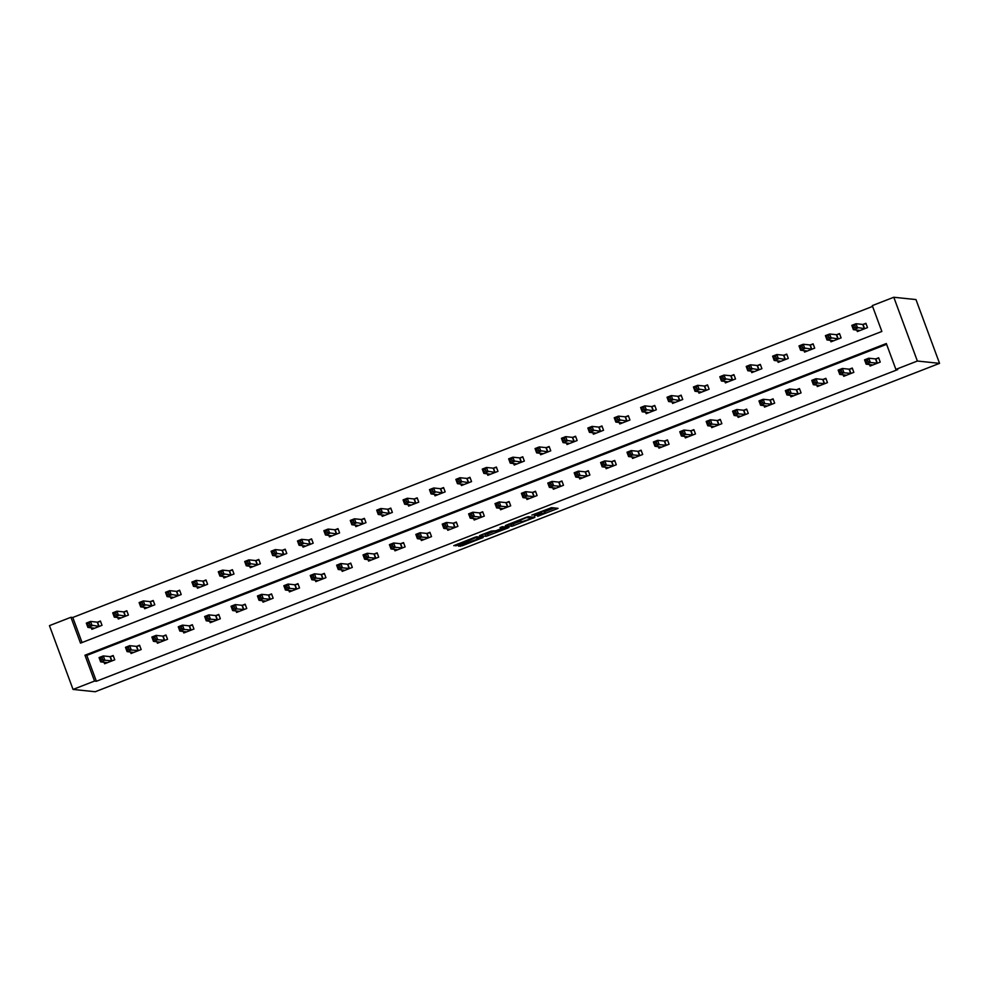 <?xml version="1.0" encoding="UTF-8"?>
<svg xmlns="http://www.w3.org/2000/svg" width="989" height="989" viewBox="0 0 989 989"><rect width="100%" height="100%" fill="white"/><g stroke="black" fill="none" stroke-linecap="round" stroke-linejoin="round"><path stroke-width="1.48" d="M537.67 516.307L558.068 508.358L551.503 507.654L531.822 515.121L541.638 512.401L534.295 515.961L545.013 512.759L537.67 516.307M459.749 545.483L458.451 546.163L462.308 545.743L483.238 537.46L476.673 536.755L474.658 537.361L453.753 545.668L457.994 545.298L475.462 537.781L479.863 538.276L459.749 545.483M886.614 344.333L86.809 655.41L96.378 681.26L94.536 681.062L73.038 689.432L95.216 691.744L939.55 363.359L915.962 299.568L893.784 297.256L872.298 305.613L881.854 331.463L80.505 643.147L70.936 617.284L49.45 625.641L73.038 689.432M96.378 681.26L897.74 369.589L895.886 369.392L917.372 361.034L939.55 363.359M511.943 526.259L534.901 517.371L528.324 516.666L526.309 517.272L505.367 525.567L511.943 526.259L511.301 524.541L520.016 521.327M507.419 527.224L507.728 528.077L486.118 536.31L479.541 535.605L491.298 531.068L495.959 530.747L502.869 527.916L500.063 527.607M507.728 528.077L509.038 527.397L502.4 526.704L500.038 527.594M869.541 364.521L870.097 366.041L880.247 362.085L878.665 357.783L875.92 358.846M843.147 374.782L843.704 376.302L853.853 372.358L852.258 368.044L849.526 369.107M816.741 385.042L817.31 386.575L827.459 382.619L825.864 378.317L823.132 379.38M790.347 395.316L790.916 396.836L801.065 392.893L799.471 388.578L796.726 389.641M763.953 405.577L764.522 407.097L774.671 403.153L773.077 398.839L770.332 399.915M737.559 415.85L738.115 417.37L748.277 413.414L746.683 409.112L743.938 410.175M711.165 426.111L711.721 427.631L721.871 423.688L720.289 419.373L717.544 420.436M684.771 436.384L685.328 437.904L695.477 433.948L693.882 429.646L691.15 430.709M658.365 446.645L658.934 448.165L669.083 444.222L667.488 439.907L664.756 440.97M631.971 456.918L632.54 458.439L642.689 454.483L641.095 450.18L638.35 451.244M605.577 467.179L606.146 468.699L616.295 464.756L614.701 460.441L611.956 461.504M579.183 477.452L579.739 478.973L589.901 475.017L588.307 470.715L585.562 471.778M552.789 487.713L553.346 489.234L563.495 485.29L561.913 480.975L559.168 482.039M526.395 497.974L526.952 499.494L537.101 495.551L535.506 491.236L532.774 492.312M499.989 508.247L500.558 509.768L510.707 505.812L509.112 501.51L506.38 502.573M473.595 518.508L474.164 520.029L484.313 516.085L482.719 511.77L479.974 512.846M447.201 528.781L447.77 530.302L457.919 526.346L456.325 522.044L453.58 523.107M420.807 539.042L421.363 540.563L431.525 536.619L429.931 532.305L427.186 533.368M394.413 549.315L394.97 550.836L405.119 546.88L403.537 542.578L400.792 543.641M368.019 559.576L368.576 561.097L378.725 557.153L377.13 552.839L374.398 553.902M341.613 569.849L342.182 571.37L352.331 567.414L350.736 563.112L348.004 564.175M315.219 580.11L315.788 581.631L325.937 577.687L324.343 573.373L321.598 574.436M288.825 590.371L289.394 591.892L299.543 587.948L297.949 583.634L295.204 584.709M262.431 600.644L262.987 602.165L273.149 598.221L271.555 593.907L268.81 594.97M236.037 610.905L236.594 612.426L246.743 608.482L245.161 604.168L242.416 605.243M209.643 621.179L210.2 622.699L220.349 618.743L218.754 614.441L216.022 615.504M183.237 631.439L183.806 632.96L193.955 629.016L192.361 624.702L189.628 625.765M156.843 641.713L157.412 643.233L167.561 639.277L165.967 634.975L163.222 636.038M130.449 651.974L131.018 653.494L141.167 649.55L139.573 645.236L136.828 646.299M104.055 662.247L104.611 663.767L114.773 659.811L113.179 655.509L110.434 656.572M872.595 306.405L72.79 617.482L82.062 642.541M856.783 330.042L857.352 331.562L867.501 327.606L865.907 323.304L863.162 324.367M830.389 340.303L830.945 341.823L841.107 337.879L839.513 333.565L836.768 334.628M803.995 350.576L804.552 352.096L814.713 348.14L813.119 343.838L810.374 344.901M777.601 360.837L778.158 362.357L788.307 358.414L786.712 354.099L783.98 355.162M751.195 371.11L751.764 372.63L761.913 368.674L760.318 364.372L757.586 365.436M724.801 381.371L725.37 382.891L735.519 378.948L733.925 374.633L731.192 375.696M698.407 391.632L698.976 393.152L709.125 389.209L707.531 384.894L704.786 385.97M672.013 401.905L672.569 403.425L682.731 399.482L681.137 395.167L678.392 396.23M645.619 412.166L646.176 413.686L656.337 409.743L654.743 405.428L651.998 406.504M619.225 422.439L619.782 423.96L629.931 420.004L628.336 415.701L625.604 416.765M592.819 432.7L593.388 434.22L603.537 430.277L601.942 425.962L599.21 427.025M566.425 442.973L566.994 444.494L577.143 440.538L575.549 436.236L572.816 437.299M540.031 453.234L540.6 454.755L550.749 450.811L549.155 446.496L546.41 447.56M513.637 463.507L514.193 465.028L524.355 461.072L522.761 456.77L520.016 457.833M487.243 473.768L487.8 475.289L497.962 471.345L496.367 467.031L493.622 468.094M460.849 484.029L461.406 485.562L471.555 481.606L469.96 477.304L467.228 478.367M434.443 494.302L435.012 495.823L445.161 491.879L443.567 487.565L440.834 488.628M408.049 504.563L408.618 506.084L418.767 502.14L417.173 497.826L414.44 498.901M381.655 514.836L382.224 516.357L392.373 512.401L390.779 508.099L388.034 509.162M355.261 525.097L355.817 526.618L365.979 522.674L364.385 518.36L361.64 519.423M328.867 535.37L329.424 536.891L339.586 532.935L337.991 528.633L335.246 529.696M302.473 545.631L303.03 547.152L313.179 543.208L311.584 538.894L308.852 539.957M276.067 555.905L276.636 557.425L286.785 553.469L285.191 549.167L282.458 550.23M249.673 566.165L250.242 567.686L260.391 563.742L258.797 559.428L256.064 560.491M223.279 576.439L223.848 577.959L233.997 574.003L232.403 569.701L229.658 570.764M196.885 586.7L197.441 588.22L207.603 584.276L206.009 579.962L203.264 581.025M170.491 596.96L171.048 598.481L181.21 594.537L179.615 590.223L176.87 591.298M144.097 607.234L144.654 608.754L154.803 604.798L153.208 600.496L150.476 601.559M117.691 617.495L118.26 619.015L128.409 615.071L126.815 610.757L124.082 611.832M91.297 627.768L91.866 629.288L102.015 625.332L100.421 621.03L97.688 622.093M72.79 617.482L70.936 617.284M895.886 369.392L886.317 343.529L84.967 655.213L94.536 681.062M917.372 361.034L893.784 297.256M86.809 655.41L84.967 655.213M545.137 512.809L544.37 511.029L545.013 512.759M541.416 511.511L544.37 511.029M544.729 511.721L554.396 507.963M508.408 524.232L511.301 524.541M531.229 518.693L532.131 518.211L526.408 517.618L518.298 521.104L522.34 521.574L531.229 518.693M494.648 531.192L487.503 533.973L488.133 535.704M482.583 534.283L487.503 533.973M496.688 531.637L505.676 528.225L502.041 528.633L495.13 531.464L496.688 531.637M859.058 330.895L858.823 330.252M853.705 327.841L855.398 327.186L854.756 325.468L853.062 326.123L853.396 329.683L851.801 325.369L856.029 323.724L857.624 328.039L853.396 329.683L860.084 330.499M866.067 323.737L862.754 324.429L856.029 323.724L854.756 325.468M864.757 328.682L855.398 327.186M851.801 325.369L853.062 326.123M871.569 364.731L871.816 365.374M868.144 361.665L867.514 359.947L865.82 360.602L866.451 362.32L868.144 361.665L870.369 362.518L866.141 364.162L864.547 359.848L868.775 358.203L870.369 362.518L877.515 363.148M872.842 364.966L866.141 364.162L866.451 362.32M867.514 359.947L868.775 358.203L875.5 358.908L878.825 358.216M865.82 360.602L864.547 359.848M832.664 341.156L832.429 340.513M827.311 338.114L828.992 337.459L828.362 335.728L826.668 336.384L826.989 339.944L825.395 335.642L829.635 333.998L831.23 338.3L826.989 339.944L833.69 340.76M839.673 334.01L836.36 334.702L829.635 333.998L828.362 335.728M838.363 338.943L828.992 337.459M825.395 335.642L826.668 336.384M806.27 351.429L806.023 350.786M800.905 348.375L802.598 347.72L801.968 346.002L800.274 346.657L800.596 350.217L799.001 345.903L803.229 344.259L804.823 348.573L800.596 350.217L807.296 351.033M813.279 344.271L809.966 344.963L803.229 344.259L801.968 346.002M811.969 349.204L802.598 347.72M799.001 345.903L800.274 346.657M845.175 374.992L845.41 375.635M841.75 371.926L841.107 370.207L839.426 370.863L840.057 372.593L841.75 371.926L843.976 372.779L839.748 374.423L838.153 370.121L842.381 368.477L843.976 372.779L851.121 373.422M846.448 375.239L839.748 374.423L840.057 372.593M841.107 370.207L842.381 368.477L849.106 369.181L852.431 368.489M839.426 370.863L838.153 370.121M818.781 385.265L819.016 385.908M815.356 382.199L814.713 380.468L813.02 381.136L813.663 382.854L815.356 382.199L817.582 383.052L813.354 384.696L811.759 380.382L815.987 378.738L817.582 383.052L824.727 383.683M820.042 385.5L813.354 384.696L813.663 382.854M814.713 380.468L815.987 378.738L822.712 379.442L826.025 378.75M813.02 381.136L811.759 380.382M779.864 361.69L779.629 361.047M774.511 358.648L776.204 357.993L775.561 356.263L773.88 356.918L774.202 360.478L772.607 356.176L776.835 354.532L778.43 358.834L774.202 360.478L780.902 361.294M786.885 354.544L783.56 355.236L776.835 354.532L775.561 356.263M785.575 359.477L776.204 357.993M772.607 356.176L773.88 356.918M753.47 371.963L753.235 371.32M748.117 368.909L749.81 368.254L749.168 366.536L747.474 367.191L747.808 370.751L746.213 366.437L750.441 364.793L752.036 369.107L747.808 370.751L754.508 371.555M760.479 364.805L757.166 365.497L750.441 364.793L749.168 366.536M759.181 369.738L749.81 368.254M746.213 366.437L747.474 367.191M727.076 382.224L726.841 381.581M721.723 379.183L723.416 378.515L722.774 376.797L721.08 377.452L721.414 381.012L719.819 376.71L724.047 375.066L725.642 379.368L721.414 381.012L728.102 381.828M734.085 375.078L730.772 375.771L724.047 375.066L722.774 376.797M732.775 380.011L723.416 378.515M719.819 376.71L721.08 377.452M792.387 395.526L792.622 396.169M788.962 392.46L788.32 390.742L786.626 391.397L787.269 393.127L788.962 392.46L791.188 393.313L786.96 394.957L785.365 390.655L789.593 388.998L791.188 393.313L798.321 393.956M793.648 395.773L786.96 394.957L787.269 393.127M788.32 390.742L789.593 388.998L796.318 389.703L799.631 389.023M786.626 391.397L785.365 390.655M765.993 405.799L766.228 406.442M762.556 402.733L761.926 401.002L760.232 401.67L760.875 403.388L762.556 402.733L764.794 403.586L760.566 405.23L758.971 400.916L763.199 399.272L764.794 403.586L771.927 404.217M767.254 406.034L760.566 405.23L760.875 403.388M761.926 401.002L763.199 399.272L769.924 399.976L773.237 399.284M760.232 401.67L758.971 400.916M739.587 416.06L739.834 416.703M736.162 412.994L735.532 411.276L733.838 411.931L734.468 413.649L736.162 412.994L738.4 413.847L734.159 415.491L732.565 411.177L736.805 409.533L738.4 413.847L745.533 414.49M740.86 416.307L734.159 415.491L734.468 413.649M735.532 411.276L736.805 409.533L743.53 410.237L746.843 409.545M733.838 411.931L732.565 411.177M713.193 426.333L713.44 426.976M709.768 423.267L709.138 421.537L707.444 422.192L708.075 423.922L709.768 423.267L711.993 424.108L707.765 425.764L706.171 421.45L710.399 419.806L711.993 424.108L719.139 424.751M714.466 426.568L707.765 425.764L708.075 423.922M709.138 421.537L710.399 419.806L717.124 420.51L720.449 419.818M707.444 422.192L706.171 421.45M686.799 436.594L687.034 437.237M683.374 433.528L682.731 431.81L681.05 432.465L681.681 434.183L683.374 433.528L685.6 434.381L681.372 436.025L679.777 431.711L684.005 430.067L685.6 434.381L692.745 435.024M688.072 436.841L681.372 436.025L681.681 434.183M682.731 431.81L684.005 430.067L690.73 430.771L694.055 430.079M681.05 432.465L679.777 431.711M660.405 446.855L660.64 447.498M656.98 443.801L656.337 442.071L654.644 442.726L655.287 444.457L656.98 443.801L659.206 444.642L654.978 446.286L653.383 441.984L657.611 440.34L659.206 444.642L666.351 445.285M661.666 447.102L654.978 446.286L655.287 444.457M656.337 442.071L657.611 440.34L664.336 441.045L667.649 440.352M654.644 442.726L653.383 441.984M634.011 457.128L634.246 457.771M630.586 454.062L629.944 452.344L628.25 452.999L628.893 454.717L630.586 454.062L632.812 454.915L628.584 456.559L626.989 452.245L631.217 450.601L632.812 454.915L639.945 455.546M635.272 457.363L628.584 456.559L628.893 454.717M629.944 452.344L631.217 450.601L637.942 451.305L641.255 450.613M628.25 452.999L626.989 452.245M607.617 467.389L607.852 468.032M604.192 464.323L603.55 462.605L601.856 463.26L602.499 464.991L604.192 464.323L606.418 465.176L602.19 466.82L600.595 462.518L604.823 460.874L606.418 465.176L613.551 465.819M608.878 467.636L602.19 466.82L602.499 464.991M603.55 462.605L604.823 460.874L611.548 461.579L614.861 460.886M601.856 463.26L600.595 462.518M581.211 477.662L581.458 478.305M577.786 474.596L577.156 472.878L575.462 473.533L576.093 475.252L577.786 474.596L580.024 475.449L575.783 477.094L574.189 472.779L578.429 471.135L580.024 475.449L587.157 476.08M582.484 477.897L575.783 477.094L576.093 475.252M577.156 472.878L578.429 471.135L585.154 471.84L588.467 471.147M575.462 473.533L574.189 472.779M554.817 487.923L555.064 488.566M551.392 484.857L550.762 483.139L549.068 483.794L549.699 485.525L551.392 484.857L553.617 485.71L549.389 487.354L547.795 483.052L552.023 481.408L553.617 485.71L560.763 486.353M556.09 488.17L549.389 487.354L549.699 485.525M550.762 483.139L552.023 481.408L558.748 482.113L562.073 481.42M549.068 483.794L547.795 483.052M528.423 498.196L528.658 498.839M524.998 495.13L524.355 493.4L522.674 494.067L523.305 495.786L524.998 495.13L527.224 495.983L522.996 497.628L521.401 493.313L525.629 491.669L527.224 495.983L534.369 496.614M529.696 498.431L522.996 497.628L523.305 495.786M524.355 493.4L525.629 491.669L532.354 492.374L535.679 491.681M522.674 494.067L521.401 493.313M502.029 508.457L502.264 509.1M498.604 505.391L497.962 503.673L496.268 504.328L496.911 506.059L498.604 505.391L500.83 506.244L496.602 507.889L495.007 503.586L499.235 501.93L500.83 506.244L507.975 506.887M503.29 508.705L496.602 507.889L496.911 506.059M497.962 503.673L499.235 501.93L505.96 502.635L509.273 501.955M496.268 504.328L495.007 503.586M475.635 518.731L475.87 519.373M472.21 515.665L471.568 513.934L469.874 514.601L470.517 516.32L472.21 515.665L474.436 516.505L470.208 518.162L468.613 513.847L472.841 512.203L474.436 516.505L481.569 517.148M476.896 518.965L470.208 518.162L470.517 516.32M471.568 513.934L472.841 512.203L479.566 512.908L482.879 512.215M469.874 514.601L468.613 513.847M449.241 528.991L449.476 529.634M445.816 525.925L445.174 524.207L443.48 524.862L444.123 526.581L445.816 525.925L448.042 526.778L443.814 528.423L442.219 524.108L446.447 522.464L448.042 526.778L455.175 527.421M450.502 529.239L443.814 528.423L444.123 526.581M445.174 524.207L446.447 522.464L453.172 523.169L456.485 522.476M443.48 524.862L442.219 524.108M422.835 539.252L423.082 539.895M419.41 536.199L418.78 534.468L417.086 535.123L417.717 536.854L419.41 536.199L421.648 537.039L417.407 538.684L415.813 534.381L420.053 532.737L421.648 537.039L428.781 537.682M424.108 539.5L417.407 538.684L417.717 536.854M418.78 534.468L420.053 532.737L426.778 533.442L430.091 532.75M417.086 535.123L415.813 534.381M396.441 549.525L396.688 550.168M393.016 546.46L392.386 544.741L390.692 545.396L391.323 547.115L393.016 546.46L395.241 547.313L391.014 548.957L389.419 544.642L393.647 542.998L395.241 547.313L402.387 547.943M397.714 549.773L391.014 548.957L391.323 547.115M392.386 544.741L393.647 542.998L400.372 543.703L403.697 543.01M390.692 545.396L389.419 544.642M370.047 559.786L370.282 560.429M366.622 556.733L365.979 555.002L364.298 555.657L364.929 557.388L366.622 556.733L368.848 557.573L364.62 559.218L363.025 554.916L367.253 553.271L368.848 557.573L375.993 558.216M371.32 560.034L364.62 559.218L364.929 557.388M365.979 555.002L367.253 553.271L373.978 553.976L377.303 553.284M364.298 555.657L363.025 554.916M343.653 570.06L343.888 570.702M340.228 566.994L339.586 565.275L337.892 565.931L338.535 567.649L340.228 566.994L342.454 567.847L338.226 569.491L336.631 565.176L340.859 563.532L342.454 567.847L349.599 568.477M344.914 570.294L338.226 569.491L338.535 567.649M339.586 565.275L340.859 563.532L347.584 564.237L350.897 563.545M337.892 565.931L336.631 565.176M317.259 580.32L317.494 580.963M313.834 577.255L313.192 575.536L311.498 576.191L312.141 577.922L313.834 577.255L316.06 578.108L311.832 579.752L310.237 575.45L314.465 573.805L316.06 578.108L323.193 578.75M318.52 580.568L311.832 579.752L312.141 577.922M313.192 575.536L314.465 573.805L321.19 574.51L324.503 573.818M311.498 576.191L310.237 575.45M700.682 392.497L700.447 391.854M695.329 389.443L697.022 388.788L696.38 387.058L694.686 387.725L695.02 391.285L693.425 386.971L697.653 385.327L699.248 389.641L695.02 391.285L701.708 392.089M707.691 385.339L704.378 386.031L697.653 385.327L696.38 387.058M706.381 390.272L697.022 388.788M693.425 386.971L694.686 387.725M674.288 402.758L674.053 402.115M668.935 399.717L670.616 399.049L669.986 397.331L668.292 397.986L668.613 401.546L667.019 397.244L671.259 395.588L672.854 399.902L668.613 401.546L675.314 402.362M681.297 395.612L677.984 396.292L671.259 395.588L669.986 397.331M679.987 400.545L670.616 399.049M667.019 397.244L668.292 397.986M647.894 413.031L647.647 412.388M642.529 409.978L644.222 409.322L643.592 407.592L641.898 408.259L642.22 411.82L640.625 407.505L644.853 405.861L646.447 410.175L642.22 411.82L648.92 412.623M654.903 405.873L651.59 406.566L644.853 405.861L643.592 407.592M653.593 410.806L644.222 409.322M640.625 407.505L641.898 408.259M621.488 423.292L621.253 422.649M616.135 420.238L617.828 419.583L617.185 417.865L615.504 418.52L615.826 422.08L614.231 417.766L618.459 416.122L620.054 420.436L615.826 422.08L622.526 422.896M628.51 416.134L625.184 416.826L618.459 416.122L617.185 417.865M627.199 421.079L617.828 419.583M614.231 417.766L615.504 418.52M595.094 433.553L594.859 432.91M589.741 430.512L591.434 429.856L590.792 428.126L589.098 428.781L589.432 432.341L587.837 428.039L592.065 426.395L593.66 430.697L589.432 432.341L596.132 433.157M602.103 426.407L598.79 427.1L592.065 426.395L590.792 428.126M600.805 431.34L591.434 429.856M587.837 428.039L589.098 428.781M568.7 443.826L568.465 443.183M563.347 440.773L565.04 440.117L564.398 438.399L562.704 439.054L563.038 442.615L561.443 438.3L565.671 436.656L567.266 440.97L563.038 442.615L569.726 443.431M575.709 436.668L572.396 437.361L565.671 436.656L564.398 438.399M574.399 441.601L565.04 440.117M561.443 438.3L562.704 439.054M542.306 454.087L542.071 453.444M536.953 451.046L538.646 450.391L538.004 448.66L536.31 449.315L536.644 452.875L535.049 448.573L539.277 446.929L540.872 451.231L536.644 452.875L543.332 453.691M549.315 446.941L546.002 447.634L539.277 446.929L538.004 448.66M548.005 451.874L538.646 450.391M535.049 448.573L536.31 449.315M515.912 464.36L515.677 463.717M510.559 461.307L512.24 460.651L511.61 458.933L509.916 459.588L510.237 463.149L508.643 458.834L512.883 457.19L514.478 461.504L510.237 463.149L516.938 463.952M522.921 457.202L519.608 457.895L512.883 457.19L511.61 458.933M521.611 462.135L512.24 460.651M508.643 458.834L509.916 459.588M489.518 474.621L489.271 473.978M484.153 471.58L485.846 470.912L485.216 469.194L483.522 469.849L483.844 473.41L482.249 469.107L486.477 467.463L488.072 471.765L483.844 473.41L490.544 474.226M496.527 467.476L493.214 468.168L486.477 467.463L485.216 469.194M495.217 472.408L485.846 470.912M482.249 469.107L483.522 469.849M463.112 484.894L462.877 484.251M457.759 481.841L459.452 481.186L458.809 479.455L457.128 480.122L457.45 483.683L455.855 479.368L460.083 477.724L461.678 482.039L457.45 483.683L464.15 484.486M470.134 477.736L466.808 478.429L460.083 477.724L458.809 479.455M468.823 482.669L459.452 481.186M455.855 479.368L457.128 480.122M436.718 495.155L436.483 494.512M431.365 492.114L433.058 491.446L432.416 489.728L430.722 490.383L431.056 493.944L429.461 489.642L433.689 487.985L435.284 492.299L431.056 493.944L437.756 494.76M443.727 488.01L440.414 488.69L433.689 487.985L432.416 489.728M442.429 492.942L433.058 491.446M429.461 489.642L430.722 490.383M410.324 505.428L410.089 504.786M404.971 502.375L406.664 501.72L406.022 499.989L404.328 500.657L404.662 504.217L403.067 499.902L407.295 498.258L408.89 502.573L404.662 504.217L411.35 505.02M417.333 498.271L414.02 498.963L407.295 498.258L406.022 499.989M416.023 503.203L406.664 501.72M403.067 499.902L404.328 500.657M383.93 515.689L383.695 515.046M378.577 512.648L380.271 511.981L379.628 510.262L377.934 510.917L378.268 514.478L376.673 510.163L380.901 508.519L382.496 512.834L378.268 514.478L384.956 515.294M390.939 508.544L387.626 509.224L380.901 508.519L379.628 510.262M389.629 513.476L380.271 511.981M376.673 510.163L377.934 510.917M357.536 525.963L357.301 525.32M352.183 522.909L353.864 522.254L353.234 520.523L351.54 521.191L351.861 524.751L350.267 520.437L354.507 518.792L356.102 523.094L351.861 524.751L358.562 525.555M364.545 518.805L361.232 519.497L354.507 518.792L353.234 520.523M363.235 523.737L353.864 522.254M350.267 520.437L351.54 521.191M331.142 536.223L330.895 535.581M325.777 533.17L327.47 532.515L326.84 530.796L325.146 531.452L325.468 535.012L323.873 530.697L328.101 529.053L329.696 533.368L325.468 535.012L332.168 535.828M338.151 529.066L334.838 529.758L328.101 529.053L326.84 530.796M336.841 534.011L327.47 532.515M323.873 530.697L325.146 531.452M304.736 546.484L304.501 545.841M299.383 543.443L301.076 542.788L300.433 541.057L298.752 541.712L299.074 545.273L297.479 540.971L301.707 539.326L303.302 543.629L299.074 545.273L305.774 546.089M311.758 539.339L308.432 540.031L301.707 539.326L300.433 541.057M310.447 544.271L301.076 542.788M297.479 540.971L298.752 541.712M278.342 556.758L278.107 556.115M272.989 553.704L274.682 553.049L274.04 551.33L272.346 551.986L272.68 555.546L271.085 551.232L275.313 549.587L276.908 553.902L272.68 555.546L279.38 556.35M285.351 549.6L282.038 550.292L275.313 549.587L274.04 551.33M284.053 554.532L274.682 553.049M271.085 551.232L272.346 551.986M251.948 567.018L251.713 566.376M246.595 563.977L248.288 563.322L247.646 561.591L245.952 562.247L246.286 565.807L244.691 561.505L248.919 559.861L250.514 564.163L246.286 565.807L252.974 566.623M258.957 559.873L255.644 560.565L248.919 559.861L247.646 561.591M257.647 564.806L248.288 563.322M244.691 561.505L245.952 562.247M225.554 577.292L225.319 576.649M220.201 574.238L221.895 573.583L221.252 571.865L219.558 572.52L219.892 576.08L218.297 571.766L222.525 570.121L224.12 574.436L219.892 576.08L226.58 576.884M232.563 570.134L229.25 570.826L222.525 570.121L221.252 571.865M231.253 575.066L221.895 573.583M218.297 571.766L219.558 572.52M199.16 587.553L198.925 586.91M193.807 584.511L195.488 583.844L194.858 582.125L193.164 582.781L193.485 586.341L191.891 582.039L196.131 580.395L197.726 584.697L193.485 586.341L200.186 587.157M206.169 580.407L202.856 581.099L196.131 580.395L194.858 582.125M204.859 585.34L195.488 583.844M191.891 582.039L193.164 582.781M290.865 590.594L291.1 591.237M287.44 587.528L286.798 585.797L285.104 586.465L285.747 588.183L287.44 587.528L289.666 588.381L285.438 590.025L283.843 585.711L288.071 584.066L289.666 588.381L296.799 589.011M292.126 590.829L285.438 590.025L285.747 588.183M286.798 585.797L288.071 584.066L294.796 584.771L298.109 584.079M285.104 586.465L283.843 585.711M264.459 600.855L264.706 601.497M261.034 597.789L260.404 596.07L258.71 596.726L259.341 598.456L261.034 597.789L263.272 598.642L259.031 600.286L257.437 595.984L261.677 594.327L263.272 598.642L270.405 599.285M265.732 601.102L259.031 600.286L259.341 598.456M260.404 596.07L261.677 594.327L268.402 595.032L271.715 594.352M258.71 596.726L257.437 595.984M238.065 611.128L238.312 611.771M234.64 608.062L234.01 606.331L232.316 606.999L232.947 608.717L234.64 608.062L236.865 608.915L232.638 610.559L231.043 606.245L235.271 604.6L236.865 608.915L244.011 609.545M239.338 611.363L232.638 610.559L232.947 608.717M234.01 606.331L235.271 604.6L241.996 605.305L245.321 604.613M232.316 606.999L231.043 606.245M211.671 621.389L211.906 622.032M208.246 618.323L207.603 616.604L205.922 617.26L206.553 618.978L208.246 618.323L210.472 619.176L206.244 620.82L204.649 616.506L208.877 614.861L210.472 619.176L217.617 619.819M212.944 621.636L206.244 620.82L206.553 618.978M207.603 616.604L208.877 614.861L215.602 615.566L218.928 614.874M205.922 617.26L204.649 616.506M172.766 597.826L172.519 597.183M167.401 594.772L169.094 594.117L168.464 592.386L166.77 593.054L167.092 596.614L165.497 592.3L169.725 590.656L171.32 594.97L167.092 596.614L173.792 597.418M179.775 590.668L176.462 591.36L169.725 590.656L168.464 592.386M178.465 595.601L169.094 594.117M165.497 592.3L166.77 593.054M185.277 631.65L185.512 632.292M181.852 628.596L181.21 626.865L179.516 627.521L180.159 629.251L181.852 628.596L184.078 629.437L179.85 631.081L178.255 626.779L182.483 625.135L184.078 629.437L191.223 630.08M186.538 631.897L179.85 631.081L180.159 629.251M181.21 626.865L182.483 625.135L189.208 625.839L192.521 625.147M179.516 627.521L178.255 626.779M146.36 608.087L146.125 607.444M141.007 605.045L142.7 604.378L142.057 602.66L140.376 603.315L140.698 606.875L139.103 602.573L143.331 600.916L144.926 605.231L140.698 606.875L147.398 607.691M153.382 600.941L150.056 601.621L143.331 600.916L142.057 602.66M152.071 605.874L142.7 604.378M139.103 602.573L140.376 603.315M158.883 641.923L159.118 642.566M155.458 638.857L154.816 637.139L153.122 637.794L153.765 639.512L155.458 638.857L157.684 639.71L153.456 641.354L151.861 637.04L156.089 635.395L157.684 639.71L164.817 640.34M160.144 642.17L153.456 641.354L153.765 639.512M154.816 637.139L156.089 635.395L162.814 636.1L166.127 635.408M153.122 637.794L151.861 637.04M119.966 618.36L119.731 617.717M114.613 615.306L116.306 614.651L115.664 612.92L113.97 613.588L114.304 617.148L112.709 612.834L116.937 611.19L118.532 615.492L114.304 617.148L121.017 617.841M126.975 611.202L123.662 611.894L116.937 611.19L115.664 612.92M125.677 616.135L116.306 614.651M112.709 612.834L113.97 613.588M132.489 652.184L132.724 652.827M129.065 649.13L128.422 647.399L126.728 648.055L127.371 649.785L129.065 649.13L131.29 649.971L127.062 651.615L125.467 647.313L129.695 645.669L131.29 649.971L138.423 650.614M133.75 652.431L127.062 651.615L127.371 649.785M128.422 647.399L129.695 645.669L136.42 646.373L139.733 645.681M126.728 648.055L125.467 647.313M93.572 628.621L93.337 627.978M88.219 625.567L89.912 624.912L89.27 623.194L87.576 623.849L87.91 627.409L86.315 623.095L90.543 621.451L92.138 625.765L87.91 627.409L94.598 628.225M100.581 621.463L97.268 622.155L90.543 621.451L89.27 623.194M99.283 626.408L89.912 624.912M86.315 623.095L87.576 623.849M106.083 662.457L106.33 663.1M102.658 659.391L102.028 657.673L100.334 658.328L100.965 660.046L102.658 659.391L104.896 660.244L100.655 661.888L99.061 657.574L103.301 655.93L104.896 660.244L112.029 660.875M107.356 662.692L100.655 661.888L100.965 660.046M102.028 657.673L103.301 655.93L110.026 656.634L113.339 655.942M100.334 658.328L99.061 657.574M543.826 510.979L544.469 512.698M541.28 511.449L541.638 512.401M540.835 511.622L541.094 512.351M556.411 508.173L556.733 509.026M533.244 517.185L533.566 518.038M513.328 523.935L513.959 525.654M531.686 517.024L532.131 518.211L531.711 517.024M485.475 534.592L486.118 536.31M502.869 527.916L502.412 526.704L502.82 527.891M505.132 526.989L505.577 528.175M503.611 526.828L504.056 528.027M479.319 537.039L479.764 538.226M475.239 537.151L475.462 537.781M465.906 540.76L466.375 542.034M457.524 544.024L457.994 545.298M455.558 544.791L455.966 545.903M481.594 537.274L481.903 538.127M461.9 544.642L462.308 545.743M459.934 545.409L460.281 546.348M863.014 324.404L864.609 328.707M862.754 324.429L864.349 328.744M877.095 363.223L875.5 358.908M877.354 363.186L875.772 358.871M836.62 334.665L838.215 338.98M836.36 334.702L837.955 339.004M810.226 344.938L811.821 349.241M809.966 344.963L811.549 349.278M850.701 373.483L849.106 369.181M850.96 373.459L849.366 369.144M824.307 383.757L822.712 379.442M824.566 383.72L822.972 379.405M783.82 355.199L785.414 359.514M783.56 355.236L785.155 359.539M757.426 365.46L759.02 369.775M757.166 365.497L758.761 369.812M731.032 375.733L732.626 380.036M730.772 375.771L732.367 380.073M797.913 394.018L796.318 389.703M798.172 393.981L796.578 389.678M771.519 404.291L769.924 399.976M771.779 404.254L770.184 399.939M745.125 414.552L743.53 410.237M745.385 414.515L743.79 410.212M718.719 424.813L717.124 420.51M718.978 424.788L717.396 420.473M692.325 435.086L690.73 430.771M692.584 435.049L690.99 430.747M665.931 445.347L664.336 441.045M666.19 445.322L664.596 441.007M639.537 455.62L637.942 451.305M639.796 455.583L638.202 451.268M613.143 465.881L611.548 461.579M613.403 465.856L611.808 461.542M586.749 476.154L585.154 471.84M587.009 476.117L585.414 471.802M560.343 486.415L558.748 482.113M560.602 486.378L559.02 482.076M533.949 496.688L532.354 492.374M534.208 496.651L532.614 492.337M507.555 506.949L505.96 502.635M507.814 506.912L506.22 502.61M481.161 517.21L479.566 512.908M481.42 517.185L479.826 512.871M454.767 527.483L453.172 523.169M455.027 527.446L453.432 523.144M428.373 537.744L426.778 533.442M428.633 537.719L427.038 533.405M401.967 548.017L400.372 543.703M402.226 547.98L400.644 543.678M375.573 558.278L373.978 553.976M375.832 558.253L374.238 553.939M349.179 568.551L347.584 564.237M349.438 568.514L347.844 564.2M322.785 578.812L321.19 574.51M323.044 578.775L321.45 574.473M704.638 385.994L706.233 390.309M704.378 386.031L705.973 390.346M678.244 396.268L679.839 400.57M677.984 396.292L679.579 400.607M651.85 406.528L653.445 410.843M651.59 406.566L653.173 410.88M625.444 416.802L627.038 421.104M625.184 416.826L626.779 421.141M599.05 427.063L600.644 431.377M598.79 427.1L600.385 431.402M572.656 437.336L574.25 441.638M572.396 437.361L573.991 441.675M546.262 447.597L547.857 451.911M546.002 447.634L547.597 451.936M519.868 457.858L521.463 462.172M519.608 457.895L521.203 462.209M493.474 468.131L495.069 472.445M493.214 468.168L494.797 472.47M467.068 478.392L468.662 482.706M466.808 478.429L468.403 482.743M440.674 488.665L442.268 492.967M440.414 488.69L442.009 493.004M414.28 498.926L415.875 503.24M414.02 498.963L415.615 503.277M387.886 509.199L389.481 513.501M387.626 509.224L389.221 513.538M361.492 519.46L363.087 523.774M361.232 519.497L362.827 523.799M335.098 529.733L336.693 534.035M334.838 529.758L336.421 534.072M308.692 539.994L310.286 544.309M308.432 540.031L310.027 544.333M282.298 550.267L283.892 554.569M282.038 550.292L283.633 554.606M255.904 560.528L257.499 564.843M255.644 560.565L257.239 564.867M229.51 570.789L231.105 575.104M229.25 570.826L230.845 575.141M203.116 581.062L204.711 585.364M202.856 581.099L204.451 585.401M296.391 589.085L294.796 584.771M296.651 589.048L295.056 584.734M269.997 599.346L268.402 595.032M270.257 599.309L268.662 595.007M243.591 609.62L241.996 605.305M243.85 609.583L242.268 605.268M217.197 619.88L215.602 615.566M217.456 619.843L215.862 615.541M176.722 591.323L178.317 595.638M176.462 591.36L178.045 595.675M190.803 630.141L189.208 625.839M191.062 630.117L189.468 625.802M150.316 601.596L151.91 605.898M150.056 601.621L151.651 605.936M164.409 640.415L162.814 636.1M164.668 640.378L163.074 636.075M123.922 611.857L125.516 616.172M123.662 611.894L125.257 616.196M138.015 650.675L136.42 646.373M138.275 650.651L136.68 646.336M97.528 622.13L99.123 626.433M97.268 622.155L98.863 626.47M111.621 660.949L110.026 656.634M111.881 660.912L110.286 656.597M541.379 511.412L541.762 512.463M518.063 520.474L518.298 521.104M505.218 527.001L505.676 528.225M479.418 537.039L479.863 538.276"/></g></svg>
